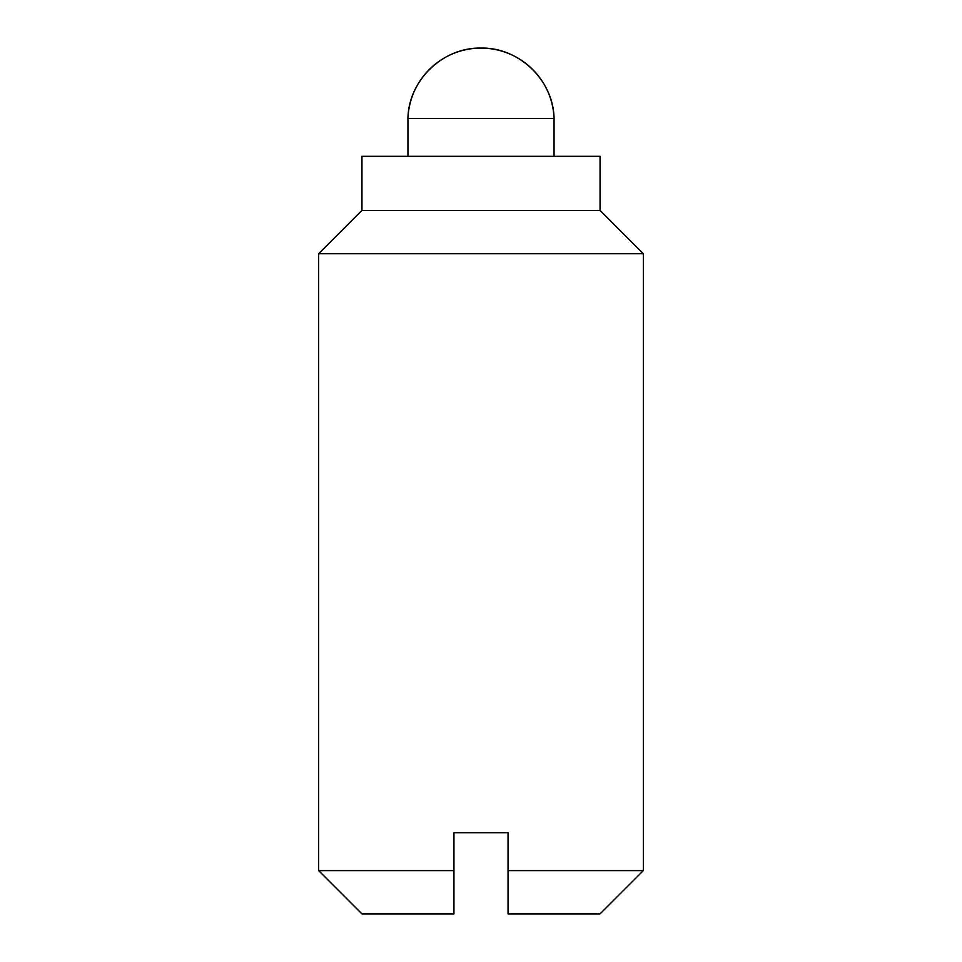 <?xml version="1.0" encoding="UTF-8"?>
<svg xmlns="http://www.w3.org/2000/svg" width="962" height="962" viewBox="0 0 962 962"><rect width="100%" height="100%" fill="white"/><g stroke="black" fill="none" stroke-linecap="round" stroke-linejoin="round"><path stroke-width="1.44" d="M407.948 118.446L554.052 118.446A73.1 73.1 0 0 0 481 48.1A73.1 73.1 0 0 0 407.948 118.446L407.948 156.325L407.948 118.446C408.453 80.375 442.941 47.174 481 48.1C519.059 47.174 553.547 80.375 554.052 118.446L407.948 118.446M554.052 156.325L554.052 118.446L554.052 156.325M643.337 253.727L600.047 210.437L361.952 210.437L318.662 253.727L643.337 253.727L318.662 253.727L318.662 870.61L453.944 870.61L453.944 832.731L508.056 832.731L508.056 870.61L643.337 870.61L643.337 253.727L643.337 870.61L508.056 870.61L508.056 913.9L600.047 913.9L508.056 913.9L508.056 832.731L453.944 832.731L453.944 870.61L318.662 870.61L318.662 253.727L361.952 210.437L600.047 210.437L600.047 156.325L361.952 156.325L361.952 210.437L361.952 156.325L600.047 156.325L600.047 210.437L643.337 253.727M361.952 913.9L318.662 870.61L361.952 913.9L453.944 913.9L361.952 913.9M453.944 913.9L453.944 870.61L453.944 913.9M600.047 913.9L643.337 870.61"/></g></svg>
